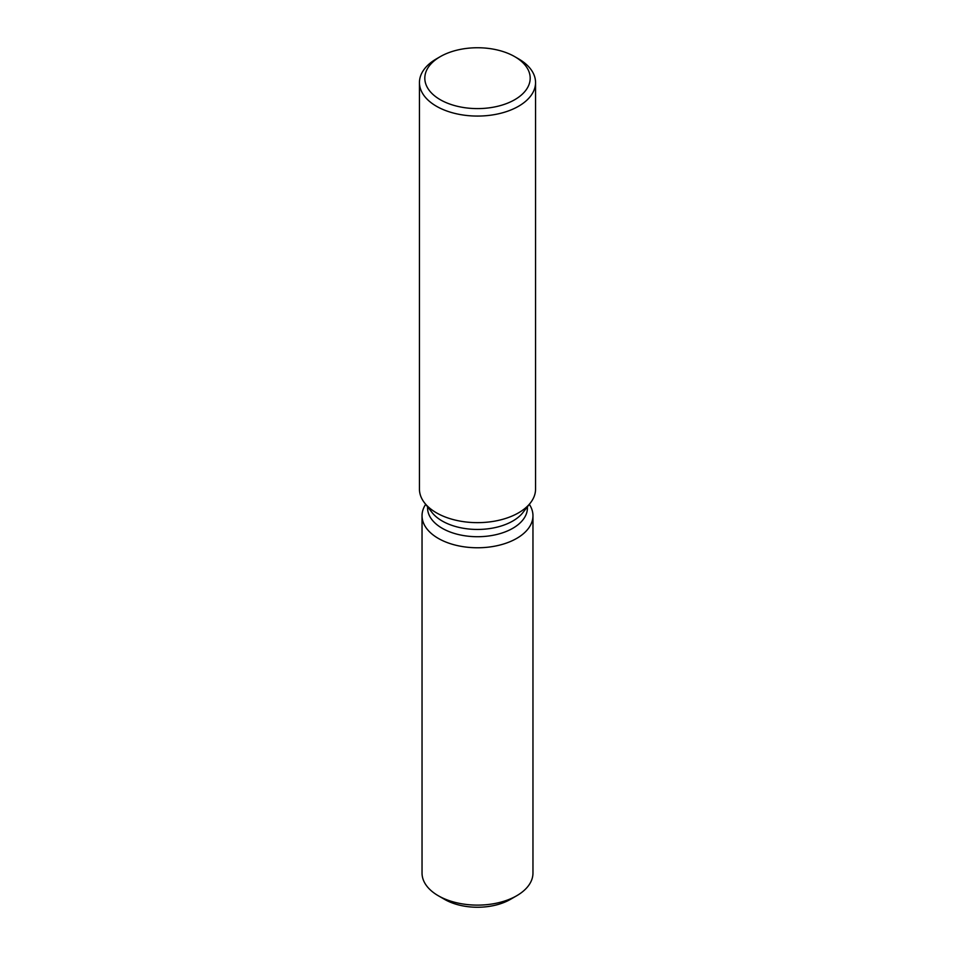 <?xml version="1.0" encoding="UTF-8"?>
<svg xmlns="http://www.w3.org/2000/svg" width="955" height="955" viewBox="0 0 955 955"><rect width="100%" height="100%" fill="white"/><g stroke="black" fill="none" stroke-linecap="round" stroke-linejoin="round"><path stroke-width="1.43" d="M532.962 515.748A55.462 32.028 180 0 1 516.727 538.381A55.462 32.028 180 0 0 529.321 504.324A55.462 32.028 180 0 1 532.962 515.748L532.962 873.085A55.462 32.028 180 0 1 516.727 895.73L510.4 899.383A46.532 26.871 180 0 1 441.711 897.557M527.423 506.783L527.423 507.905A49.923 28.817 180 0 1 512.799 528.282A49.923 28.817 180 0 1 458.4 534.525A49.923 28.817 180 0 1 427.577 507.905L427.577 506.783M516.727 538.381A55.462 32.028 180 0 1 447.334 542.619A55.462 32.028 180 0 1 425.679 504.324A55.462 32.028 180 0 0 422.038 515.748A55.462 32.028 180 0 0 456.275 545.329A55.462 32.028 180 0 0 516.727 538.381M514.769 56.667L518.553 58.852A58.052 33.52 180 0 1 535.552 82.548L535.552 489.127A58.052 33.52 180 0 1 530.503 502.808L523.065 512.393A49.923 28.817 180 0 1 512.799 521.012A49.923 28.817 180 0 1 431.935 512.393L424.498 502.808A58.052 33.52 180 0 1 419.448 489.127L419.448 82.548A58.052 33.52 180 0 1 436.447 58.852L440.243 56.655A52.692 30.429 180 0 1 440.243 56.655A52.692 30.429 180 0 1 514.769 56.667A52.692 30.429 180 0 1 514.757 99.69A52.692 30.429 180 0 1 440.243 99.69A52.692 30.429 180 0 1 440.231 56.667L436.447 58.852M530.503 502.808A58.052 33.52 180 0 1 518.553 512.823A58.052 33.52 180 0 1 424.498 502.808M535.552 82.548A58.052 33.52 180 0 1 518.553 106.256A58.052 33.52 180 0 1 455.284 113.514A58.052 33.52 180 0 1 419.448 82.548M438.273 895.73L444.6 899.383A46.532 26.871 180 0 0 510.4 899.383L516.727 895.73A55.462 32.028 180 0 1 438.273 895.73A55.462 32.028 180 0 1 422.038 873.085L422.038 515.748"/></g></svg>
